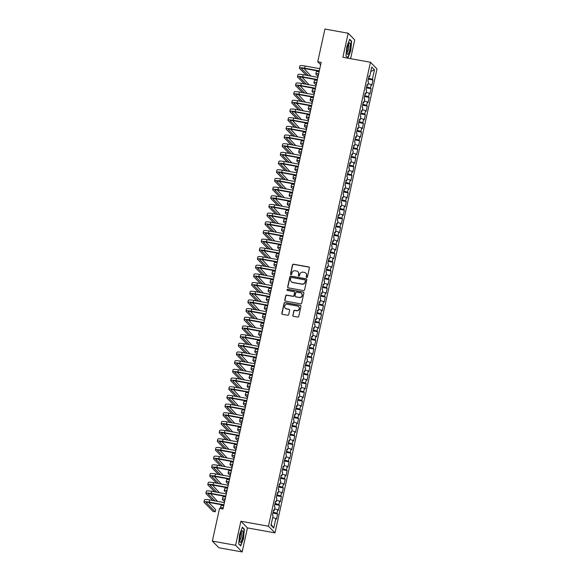 <?xml version="1.0" encoding="UTF-8"?>
<svg xmlns="http://www.w3.org/2000/svg" width="581" height="581" viewBox="0 0 581 581"><rect width="100%" height="100%" fill="white"/><g stroke="black" fill="none" stroke-linecap="round" stroke-linejoin="round"><path stroke-width="0.87" d="M306.688 277.493A0.617 0.596 -44.5 0 0 307.407 276.999L309.397 267.95A0.886 0.85 -44.5 0 0 308.743 266.948L293.521 264.202A0.886 0.85 -44.5 0 0 292.49 264.907L290.5 273.956A0.617 0.596 -44.5 0 0 290.958 274.66A0.617 0.596 -44.5 0 0 291.684 274.167L291.938 272.997A2.825 2.716 -44.5 0 1 295.242 270.761L296.513 270.986A2.825 2.716 -44.5 0 1 298.619 274.203L298.365 275.372A0.617 0.596 -44.5 0 0 298.823 276.077A0.617 0.596 -44.5 0 0 299.549 275.583L299.803 274.414A2.825 2.716 -44.5 0 1 303.108 272.177L304.379 272.402A2.825 2.716 -44.5 0 1 306.485 275.619L306.223 276.788A0.617 0.596 -44.5 0 0 306.688 277.493M292.788 315.309A0.886 0.85 -44.5 0 0 293.449 316.311L297.719 317.081A0.886 0.85 -44.5 0 0 298.75 316.384L300.958 306.325A0.886 0.85 -44.5 0 0 300.304 305.323L285.082 302.585A0.886 0.85 -44.5 0 0 284.051 303.282L281.843 313.333A0.886 0.85 -44.5 0 0 282.497 314.336L287.653 315.265A0.886 0.85 -44.5 0 0 288.692 314.568L289.636 310.269A0.886 0.85 -44.5 0 0 288.975 309.259L286.418 308.801A2.36 2.266 -44.5 0 1 284.908 305.461A2.36 2.266 -44.5 0 1 287.421 304.241L297.443 306.049A2.36 2.266 -44.5 0 1 298.954 309.39A2.36 2.266 -44.5 0 1 296.441 310.603L294.77 310.305A0.886 0.85 -44.5 0 0 293.739 311.002L292.969 315.483A0.886 0.85 -44.5 0 0 293.1 316.158M235.603 545.283L242.154 551.95L247.433 527.911L240.89 521.244L235.603 545.283L212.348 541.093L219.538 508.375L222.988 508.992L321.177 62.392L317.734 61.768L320.661 64.745M240.89 521.244L268.451 526.212L370.46 62.247L377.011 68.914L275.002 532.879L268.451 526.212M350.604 58.666L354.73 39.907L348.186 33.24L342.899 57.279L370.46 62.247M348.186 33.24L324.924 29.05L317.734 61.768M303.543 290.587A0.886 0.85 -44.5 0 0 304.575 289.89L306.79 279.831A0.886 0.85 -44.5 0 0 306.129 278.829L290.907 276.091A0.886 0.85 -44.5 0 0 289.875 276.788L287.668 286.84A0.886 0.85 -44.5 0 0 288.321 287.842L303.543 290.587M303.87 293.078L301.662 303.137A0.886 0.85 -44.5 0 1 300.631 303.834L285.409 301.089A0.886 0.85 -44.5 0 1 284.755 300.086L285.699 295.787A0.886 0.85 -44.5 0 1 286.731 295.083L292.904 296.194A0.886 0.85 -44.5 0 0 293.935 295.497L294.567 292.642A0.886 0.85 -44.5 0 0 293.906 291.64L287.479 290.478A0.617 0.596 -44.5 0 1 287.087 289.607A0.617 0.596 -44.5 0 1 287.74 289.287L303.217 292.076A0.886 0.85 -44.5 0 1 303.87 293.078M368.31 79.176L373.002 80.018L372.37 79.379L374.469 69.836L371.746 67.055L369.647 76.605L369.015 75.966L367.875 81.173L368.499 81.812L367.737 85.284L367.112 84.644L365.965 89.852L366.589 90.491L365.827 93.962L365.202 93.323L364.055 98.53L364.686 99.169L363.924 102.641L363.292 102.002L362.145 107.209L362.776 107.848L362.014 111.32L361.382 110.68L360.242 115.888L360.866 116.527L360.104 119.998L359.479 119.359L358.332 124.566L358.956 125.206L358.194 128.677L357.569 128.038L356.422 133.245L357.054 133.884L356.291 137.356L355.659 136.717L354.519 141.924L355.144 142.563L354.381 146.034L353.749 145.395L352.609 150.602L353.233 151.242L352.471 154.713L351.846 154.074L350.699 159.281L351.331 159.92L350.561 163.392L349.936 162.753L348.789 167.96L349.421 168.599L348.658 172.07L348.026 171.431L346.886 176.639L347.511 177.278L346.748 180.749L346.116 180.11L344.976 185.317L345.601 185.956L344.838 189.428L344.213 188.789L343.066 193.996L343.698 194.635L342.928 198.106L342.303 197.467L341.156 202.675L341.788 203.314L341.025 206.785L340.393 206.146L339.253 211.353L339.878 211.992L339.115 215.464L338.491 214.825L337.343 220.032L337.968 220.671L337.205 224.143L336.581 223.503L335.433 228.711L336.065 229.35L335.302 232.821L334.671 232.182L333.523 237.389L334.155 238.028L333.392 241.5L332.76 240.861L331.62 246.068L332.245 246.707L331.482 250.179L330.858 249.54L329.71 254.747L330.335 255.386L329.572 258.857L328.948 258.218L327.8 263.425L328.432 264.065L327.669 267.536L327.038 266.897L325.89 272.104L326.522 272.743L325.759 276.215L325.128 275.576L323.987 280.783L324.612 281.422L323.849 284.893L323.225 284.254L322.077 289.461L322.702 290.101L321.939 293.572L321.315 292.933L320.167 298.14L320.799 298.779L320.037 302.251L319.405 301.612L318.265 306.819L318.889 307.458L318.127 310.929L317.495 310.29L316.354 315.498L316.979 316.137L316.217 319.608L315.592 318.969L314.444 324.176L315.076 324.815L314.306 328.287L313.682 327.648L312.534 332.855L313.166 333.494L312.404 336.965L311.772 336.326L310.632 341.534L311.256 342.173L310.494 345.644L309.862 345.005L308.722 350.212L309.346 350.851L308.584 354.323L307.959 353.684L306.812 358.891L307.443 359.53L306.674 363.002L306.049 362.362L304.902 367.57L305.533 368.209L304.771 371.68L304.139 371.041L302.999 376.248L303.623 376.887L302.861 380.359L302.236 379.72L301.089 384.927L301.713 385.566L300.951 389.038L300.326 388.398L299.179 393.606L299.811 394.245L299.048 397.716L298.416 397.077L297.269 402.284L297.9 402.923L297.138 406.395L296.506 405.756L295.366 410.963L295.99 411.602L295.228 415.074L294.603 414.435L293.456 419.642L294.08 420.281L293.318 423.752L292.693 423.113L291.546 428.32L292.178 428.96L291.415 432.431L290.783 431.792L289.636 436.999L290.268 437.638L289.505 441.11L288.873 440.471L287.733 445.678L288.358 446.317L287.595 449.788L286.97 449.149L285.823 454.357L286.448 454.996L285.685 458.467L285.06 457.828L283.913 463.035L284.545 463.674L283.782 467.146L283.15 466.507L282.003 471.714L282.635 472.353L281.872 475.824L281.24 475.185L280.1 480.393L280.725 481.032L279.962 484.503L279.338 483.864L278.19 489.071L278.822 489.71L278.052 493.182L277.428 492.543L276.28 497.75L276.912 498.389L276.149 501.861L275.517 501.221L274.377 506.429L275.002 507.068L274.239 510.539L273.607 509.9L272.467 515.107L273.092 515.746L270.993 525.289L273.724 528.064L271.182 524.461M373.002 80.018L371.855 85.225L371.223 84.586L370.46 88.058L366.633 86.823M366.4 87.854L371.092 88.697L370.46 88.058M371.092 88.697L369.944 93.904L369.32 93.265L368.557 96.736L364.723 95.502M364.498 96.533L369.182 97.376L368.557 96.736M369.182 97.376L368.034 102.583L367.41 101.944L366.647 105.415L362.813 104.181M362.588 105.212L367.272 106.054L366.647 105.415M367.272 106.054L366.132 111.261L365.5 110.622L364.737 114.094L360.903 112.859M360.678 113.891L365.369 114.733L364.737 114.094M365.369 114.733L364.222 119.94L363.597 119.301L362.827 122.773L359 121.538M358.767 122.569L363.459 123.412L362.827 122.773M363.459 123.412L362.312 128.619L361.687 127.98L360.924 131.451L357.09 130.217M356.865 131.248L361.549 132.09L360.924 131.451M361.549 132.09L360.409 137.298L359.777 136.658L359.014 140.13L355.18 138.895M354.955 139.927L359.639 140.769L359.014 140.13M359.639 140.769L358.499 145.976L357.867 145.337L357.104 148.809L353.277 147.574M353.045 148.605L357.736 149.448L357.104 148.809M357.736 149.448L356.589 154.655L355.964 154.016L355.194 157.487L351.367 156.253M351.142 157.284L355.826 158.126L355.194 157.487M355.826 158.126L354.679 163.334L354.054 162.695L353.292 166.166L349.457 164.931M349.232 165.963L353.916 166.805L353.292 166.166M353.916 166.805L352.776 172.012L352.144 171.373L351.382 174.845L347.547 173.61M347.322 174.641L352.006 175.484L351.382 174.845M352.006 175.484L350.866 180.691L350.234 180.052L349.471 183.523L345.644 182.289M345.412 183.32L350.103 184.162L349.471 183.523M350.103 184.162L348.956 189.37L348.331 188.731L347.569 192.202L343.734 190.967M343.509 191.999L348.193 192.841L347.569 192.202M348.193 192.841L347.046 198.048L346.421 197.409L345.659 200.881L341.824 199.646M341.599 200.677L346.283 201.52L345.659 200.881M346.283 201.52L345.143 206.727L344.511 206.088L343.749 209.559L339.914 208.325M339.689 209.356L344.38 210.199L343.749 209.559M344.38 210.199L343.233 215.406L342.601 214.767L341.839 218.238L338.011 217.004M337.779 218.035L342.47 218.877L341.839 218.238M342.47 218.877L341.323 224.084L340.698 223.445L339.936 226.917L336.101 225.682M335.876 226.713L340.56 227.556L339.936 226.917M340.56 227.556L339.413 232.763L338.788 232.124L338.026 235.595L334.191 234.361M333.966 235.392L338.65 236.235L338.026 235.595M338.65 236.235L337.51 241.442L336.878 240.803L336.116 244.274L332.281 243.04M332.056 244.071L336.748 244.913L336.116 244.274M336.748 244.913L335.6 250.12L334.968 249.481L334.206 252.953L330.378 251.718M330.146 252.75L334.838 253.592L334.206 252.953M334.838 253.592L333.69 258.799L333.066 258.16L332.303 261.632L328.468 260.397M328.243 261.428L332.928 262.271L332.303 261.632M332.928 262.271L331.78 267.478L331.155 266.839L330.393 270.31L326.558 269.076M326.333 270.107L331.017 270.949L330.393 270.31M331.017 270.949L329.877 276.157L329.245 275.517L328.483 278.989L324.648 277.754M324.423 278.786L329.115 279.628L328.483 278.989M329.115 279.628L327.967 284.835L327.335 284.196L326.573 287.668L322.745 286.433M322.513 287.464L327.205 288.307L326.573 287.668M327.205 288.307L326.057 293.514L325.433 292.875L324.67 296.346L320.835 295.112M320.61 296.143L325.295 296.985L324.67 296.346M325.295 296.985L324.154 302.193L323.523 301.554L322.76 305.025L318.925 303.79M318.7 304.822L323.385 305.664L322.76 305.025M323.385 305.664L322.244 310.871L321.613 310.232L320.85 313.704L317.023 312.469M316.79 313.5L321.482 314.343L320.85 313.704M321.482 314.343L320.334 319.55L319.71 318.911L318.94 322.382L315.113 321.148M314.887 322.179L319.572 323.021L318.94 322.382M319.572 323.021L318.424 328.229L317.8 327.59L317.037 331.061L313.203 329.826M312.977 330.858L317.662 331.7L317.037 331.061M317.662 331.7L316.522 336.907L315.89 336.268L315.127 339.74L311.293 338.505M311.067 339.536L315.752 340.379L315.127 339.74M315.752 340.379L314.611 345.586L313.98 344.947L313.217 348.418L309.39 347.184M309.157 348.215L313.849 349.058L313.217 348.418M313.849 349.058L312.701 354.265L312.077 353.626L311.307 357.097L307.48 355.862M307.255 356.894L311.939 357.736L311.307 357.097M311.939 357.736L310.791 362.943L310.167 362.304L309.404 365.776L305.57 364.541M305.345 365.572L310.029 366.415L309.404 365.776M310.029 366.415L308.889 371.622L308.257 370.983L307.494 374.454L303.66 373.22M303.435 374.251L308.126 375.094L307.494 374.454M308.126 375.094L306.979 380.301L306.347 379.662L305.584 383.133L301.757 381.899M301.524 382.93L306.216 383.772L305.584 383.133M306.216 383.772L305.069 388.979L304.444 388.34L303.681 391.812L299.847 390.577M299.622 391.609L304.306 392.451L303.681 391.812M304.306 392.451L303.159 397.658L302.534 397.019L301.771 400.491L297.937 399.256M297.712 400.287L302.396 401.13L301.771 400.491M302.396 401.13L301.256 406.337L300.624 405.698L299.861 409.169L296.027 407.935M295.802 408.966L300.493 409.808L299.861 409.169M300.493 409.808L299.346 415.016L298.714 414.376L297.951 417.848L294.124 416.613M293.892 417.645L298.583 418.487L297.951 417.848M298.583 418.487L297.436 423.694L296.811 423.055L296.049 426.527L292.214 425.292M291.989 426.323L296.673 427.166L296.049 426.527M296.673 427.166L295.526 432.373L294.901 431.734L294.139 435.205L290.304 433.971M290.079 435.002L294.763 435.844L294.139 435.205M294.763 435.844L293.623 441.052L292.991 440.413L292.228 443.884L288.394 442.649M288.169 443.681L292.86 444.523L292.228 443.884M292.86 444.523L291.713 449.73L291.081 449.091L290.318 452.563L286.491 451.328M286.259 452.359L290.95 453.202L290.318 452.563M290.95 453.202L289.803 458.409L289.178 457.77L288.416 461.241L284.581 460.007M284.356 461.038L289.04 461.88L288.416 461.241M289.04 461.88L287.9 467.088L287.268 466.449L286.506 469.92L282.671 468.685M282.446 469.717L287.13 470.559L286.506 469.92M287.13 470.559L285.99 475.766L285.358 475.127L284.596 478.599L280.761 477.364M280.536 478.395L285.227 479.238L284.596 478.599M285.227 479.238L284.08 484.445L283.455 483.806L282.686 487.277L278.858 486.043M278.626 487.074L283.317 487.917L282.686 487.277M283.317 487.917L282.17 493.124L281.545 492.485L280.783 495.956L276.948 494.721M276.723 495.753L281.407 496.595L280.783 495.956M281.407 496.595L280.267 501.802L279.635 501.163L278.873 504.635L275.038 503.4M274.813 504.431L279.497 505.274L278.873 504.635M279.497 505.274L278.357 510.481L277.725 509.842L276.963 513.313L273.135 512.079M272.903 513.11L277.595 513.953L276.963 513.313M277.595 513.953L276.447 519.16L275.822 518.521L273.724 528.064M274.239 510.539L273.462 510.568M275.822 518.521L272.707 517.511M276.149 501.861L275.372 501.89M277.725 509.842L274.61 508.833M278.052 493.182L277.282 493.211M279.635 501.163L276.52 500.154M279.962 484.503L279.185 484.532M281.545 492.485L278.43 491.475M281.872 475.824L281.095 475.854M283.455 483.806L280.34 482.796M283.782 467.146L283.005 467.175M285.358 475.127L282.243 474.118M285.685 458.467L284.915 458.496M287.268 466.449L284.153 465.439M287.595 449.788L286.818 449.817M289.178 457.77L286.063 456.76M289.505 441.11L288.728 441.139M291.081 449.091L287.973 448.082M291.415 432.431L290.638 432.46M292.991 440.413L289.875 439.403M293.318 423.752L292.548 423.781M294.901 431.734L291.785 430.724M295.228 415.074L294.451 415.103M296.811 423.055L293.695 422.046M297.138 406.395L296.361 406.424M298.714 414.376L295.606 413.367M299.048 397.716L298.271 397.745M300.624 405.698L297.508 404.696M300.951 389.038L300.181 389.067M302.534 397.019L299.418 396.017M302.861 380.359L302.084 380.388M304.444 388.34L301.328 387.338M304.771 371.68L303.994 371.709M306.347 379.662L303.238 378.659M306.674 363.002L305.904 363.031M308.257 370.983L305.141 369.981M308.584 354.323L307.807 354.352M310.167 362.304L307.051 361.302M310.494 345.644L309.717 345.673M312.077 353.626L308.961 352.623M312.404 336.965L311.627 336.995M313.98 344.947L310.871 343.945M314.306 328.287L313.537 328.316M315.89 336.268L312.774 335.266M316.217 319.608L315.439 319.637M317.8 327.59L314.684 326.587M318.127 310.929L317.349 310.958M319.71 318.911L316.594 317.909M320.037 302.251L319.26 302.28M321.613 310.232L318.497 309.23M321.939 293.572L321.17 293.601M323.523 301.554L320.407 300.551M323.849 284.893L323.072 284.922M325.433 292.875L322.317 291.873M325.759 276.215L324.982 276.244M327.335 284.196L324.227 283.194M327.669 267.536L326.892 267.565M329.245 275.517L326.13 274.515M329.572 258.857L328.802 258.886M331.155 266.839L328.04 265.837M331.482 250.179L330.705 250.208M333.066 258.16L329.95 257.158M333.392 241.5L332.615 241.529M334.968 249.481L331.86 248.479M335.302 232.821L334.525 232.85M336.878 240.803L333.763 239.8M337.205 224.143L336.435 224.172M338.788 232.124L335.673 231.122M339.115 215.464L338.338 215.493M340.698 223.445L337.583 222.443M341.025 206.785L340.248 206.814M342.601 214.767L339.493 213.764M342.928 198.106L342.158 198.136M344.511 206.088L341.396 205.086M344.838 189.428L344.068 189.457M346.421 197.409L343.306 196.407M346.748 180.749L345.971 180.778M348.331 188.731L345.216 187.728M348.658 172.07L347.881 172.099M350.234 180.052L347.126 179.05M350.561 163.392L349.791 163.421M352.144 171.373L349.028 170.371M352.471 154.713L351.694 154.742M354.054 162.695L350.939 161.692M354.381 146.034L353.604 146.063M355.964 154.016L352.849 153.014M356.291 137.356L355.514 137.385M357.867 145.337L354.751 144.335M358.194 128.677L357.424 128.706M359.777 136.658L356.661 135.656M360.104 119.998L359.327 120.027M361.687 127.98L358.571 126.978M362.014 111.32L361.237 111.349M363.597 119.301L360.481 118.299M363.924 102.641L363.147 102.67M365.5 110.622L362.384 109.62M365.827 93.962L365.057 93.991M367.41 101.944L364.294 100.941M367.737 85.284L366.96 85.313M369.32 93.265L366.204 92.263M369.647 76.605L368.87 76.634M371.223 84.586L368.114 83.584M212.348 541.093L218.892 547.76L242.154 551.95M247.433 527.911L275.002 532.879M374.469 69.836L370.78 71.427M372.37 79.379L368.536 78.144M347.946 58.02L350.779 50.649L351.636 41.266L349.66 39.261L346.835 46.633L345.978 56.008L347.946 58.02M244.354 529.182L242.386 527.178L239.561 534.542L238.704 543.925L240.672 545.929L243.504 538.558L244.354 529.182L243.802 529.08M306.477 277.406A0.617 0.596 -44.5 0 1 306.405 276.97L306.659 275.801A2.825 2.716 -44.5 0 0 305.882 273.244M298.017 271.828A2.825 2.716 -44.5 0 1 298.794 274.385L298.54 275.554A0.617 0.596 -44.5 0 0 298.612 275.99M309.266 267.275A0.886 0.85 -44.5 0 0 308.918 267.129L293.695 264.384A0.886 0.85 -44.5 0 0 292.664 265.081L290.674 274.138A0.617 0.596 -44.5 0 0 290.747 274.573M306.652 279.163A0.886 0.85 -44.5 0 0 306.303 279.011L291.088 276.265A0.886 0.85 -44.5 0 0 290.05 276.97L287.842 287.021A0.886 0.85 -44.5 0 0 287.98 287.697M305.395 280.558A0.617 0.596 -44.5 0 0 304.938 279.853L291.575 277.449A0.617 0.596 -44.5 0 0 290.856 277.936L290.58 279.17A2.825 2.716 -44.5 0 0 292.686 282.388L301.822 284.029A2.825 2.716 -44.5 0 0 305.127 281.792L305.577 280.739A0.617 0.596 -44.5 0 0 305.323 280.122M291.364 281.727A2.825 2.716 -44.5 0 0 292.868 282.569L292.686 282.388M305.577 280.739L305.301 281.974A2.825 2.716 -44.5 0 1 301.997 284.211L292.868 282.569M294.429 291.967A0.886 0.85 -44.5 0 1 294.741 292.824L294.117 295.678A0.886 0.85 -44.5 0 1 293.078 296.375L286.912 295.264A0.886 0.85 -44.5 0 0 285.874 295.961L284.93 300.268A0.886 0.85 -44.5 0 0 285.06 300.943M303.74 292.41A0.886 0.85 -44.5 0 0 303.391 292.258L287.922 289.469A0.617 0.596 -44.5 0 0 287.268 290.398M299.309 297.349A2.36 2.266 -44.5 0 0 301.495 293.42A2.36 2.266 -44.5 0 0 300.312 292.795L296.782 292.156A0.886 0.85 -44.5 0 0 295.751 292.86L295.119 295.714A0.886 0.85 -44.5 0 0 295.78 296.717L299.484 297.53A2.36 2.266 -44.5 0 0 301.583 293.507M295.431 296.564A0.886 0.85 -44.5 0 0 295.954 296.898L295.78 296.717M299.484 297.53L295.954 296.898M298.714 306.761A2.36 2.266 -44.5 0 1 296.615 310.784L294.945 310.486A0.886 0.85 -44.5 0 0 293.913 311.184L292.969 315.483M285.329 308.264A2.36 2.266 -44.5 0 0 286.593 308.983L286.418 308.801M289.498 309.593A0.886 0.85 -44.5 0 0 289.156 309.441L286.593 308.983M300.827 305.657A0.886 0.85 -44.5 0 0 300.479 305.504L285.264 302.759A0.886 0.85 -44.5 0 0 284.225 303.464L282.017 313.515A0.886 0.85 -44.5 0 0 282.148 314.19M351.077 41.164L351.636 41.266M318.555 74.317A4.503 0.712 -167.6 0 0 318.054 74.521A4.503 0.712 -167.6 0 0 318.141 74.709L318.41 74.985M318.083 76.46L315.984 74.324A6.747 1.068 12.4 0 1 315.853 74.034A6.747 1.068 12.4 0 1 318.671 73.787M315.853 74.034L316.333 71.87A6.747 1.068 12.4 0 1 319.151 71.616M306.274 75.261L299.527 68.391A6.747 1.068 12.4 0 1 299.397 68.108L299.876 65.936A6.747 1.068 12.4 0 1 305.134 66.031L319.797 68.674M299.397 68.108A6.747 1.068 12.4 0 1 304.662 68.202L319.318 70.846M319.238 71.202L305.105 68.652A4.503 0.712 -167.6 0 0 301.59 68.587A4.503 0.712 -167.6 0 0 301.677 68.776L308.431 75.646M310.995 76.111L303.994 68.478M316.645 82.996A4.503 0.712 -167.6 0 0 316.144 83.199A4.503 0.712 -167.6 0 0 316.231 83.388L316.5 83.664M316.173 85.138L314.081 83.003A6.747 1.068 12.4 0 1 313.951 82.713A6.747 1.068 12.4 0 1 316.761 82.466M313.951 82.713L314.423 80.548A6.747 1.068 12.4 0 1 317.241 80.294M314.742 91.675A4.503 0.712 -167.6 0 0 314.234 91.878A4.503 0.712 -167.6 0 0 314.321 92.067L314.59 92.343M314.27 93.817L312.171 91.682A6.747 1.068 12.4 0 1 312.041 91.391A6.747 1.068 12.4 0 1 314.858 91.144M312.041 91.391L312.52 89.227A6.747 1.068 12.4 0 1 315.33 88.973M304.364 83.94L297.617 77.07A6.747 1.068 12.4 0 1 297.487 76.786L297.966 74.615A6.747 1.068 12.4 0 1 303.231 74.709L317.887 77.353M297.487 76.786A6.747 1.068 12.4 0 1 302.752 76.881L317.408 79.524M317.335 79.88L303.195 77.331A4.503 0.712 -167.6 0 0 299.687 77.266A4.503 0.712 -167.6 0 0 299.774 77.455L306.521 84.325M309.085 84.79L302.091 77.157M302.461 92.619L295.707 85.748A6.747 1.068 12.4 0 1 295.576 85.465L296.056 83.294A6.747 1.068 12.4 0 1 301.321 83.388L315.977 86.032M295.576 85.465A6.747 1.068 12.4 0 1 300.842 85.56L315.505 88.203M315.425 88.559L301.285 86.01A4.503 0.712 -167.6 0 0 297.777 85.944A4.503 0.712 -167.6 0 0 297.864 86.133L304.611 93.004M307.182 93.468L300.181 85.835M348.135 54.077A5.846 1.358 100.2 0 0 350.249 46.8A5.846 1.358 100.2 0 0 349.13 43.139A5.846 1.358 100.2 0 0 349.021 43.263A5.846 1.358 100.2 0 0 347.293 48.368A5.846 1.358 100.2 0 0 347.133 53.75A5.846 1.358 100.2 0 0 348.135 54.077M346.951 52.37A4.002 0.93 100.2 0 0 347.271 52.167A4.002 0.93 100.2 0 0 348.629 47.976A4.002 0.93 100.2 0 0 348.368 44.497M349.53 39.595L351.374 41.462L350.546 50.554L347.801 57.693L345.993 55.849M240.861 541.993A5.846 1.358 100.2 0 0 242.974 534.716A5.846 1.358 100.2 0 0 241.856 531.049A5.846 1.358 100.2 0 0 241.747 531.179A5.846 1.358 100.2 0 0 240.018 536.285A5.846 1.358 100.2 0 0 239.859 541.666A5.846 1.358 100.2 0 0 240.861 541.993M239.67 540.279A4.002 0.93 100.2 0 0 239.997 540.083A4.002 0.93 100.2 0 0 241.355 535.885A4.002 0.93 100.2 0 0 241.093 532.407M242.255 527.504L244.1 529.378L243.265 538.471L240.527 545.61L238.718 543.765M312.832 100.353A4.503 0.712 -167.6 0 0 312.331 100.557A4.503 0.712 -167.6 0 0 312.418 100.745L312.687 101.021M312.36 102.496L310.261 100.36A6.747 1.068 12.4 0 1 310.131 100.07A6.747 1.068 12.4 0 1 312.948 99.823M310.131 100.07L310.61 97.906A6.747 1.068 12.4 0 1 313.428 97.652M310.922 109.032A4.503 0.712 -167.6 0 0 310.421 109.235A4.503 0.712 -167.6 0 0 310.508 109.424L310.777 109.7M310.45 111.174L308.351 109.039A6.747 1.068 12.4 0 1 308.22 108.749A6.747 1.068 12.4 0 1 311.038 108.502M308.22 108.749L308.7 106.584A6.747 1.068 12.4 0 1 311.518 106.33M300.551 101.297L293.804 94.427A6.747 1.068 12.4 0 1 293.674 94.144L294.146 91.972A6.747 1.068 12.4 0 1 299.411 92.067L314.074 94.71M293.674 94.144A6.747 1.068 12.4 0 1 298.939 94.238L313.595 96.882M313.515 97.238L299.375 94.688A4.503 0.712 -167.6 0 0 295.867 94.623A4.503 0.712 -167.6 0 0 295.954 94.812L302.701 101.682M305.272 102.147L298.271 94.514M298.641 109.976L291.894 103.106A6.747 1.068 12.4 0 1 291.764 102.822L292.243 100.651A6.747 1.068 12.4 0 1 297.501 100.745L312.164 103.389M291.764 102.822A6.747 1.068 12.4 0 1 297.029 102.917L311.685 105.56M311.605 105.916L297.472 103.367A4.503 0.712 -167.6 0 0 293.957 103.302A4.503 0.712 -167.6 0 0 294.051 103.491L300.798 110.361M303.362 110.826L296.361 103.193M309.012 117.711A4.503 0.712 -167.6 0 0 308.511 117.914A4.503 0.712 -167.6 0 0 308.598 118.103L308.867 118.379M308.54 119.853L306.448 117.718A6.747 1.068 12.4 0 1 306.318 117.427A6.747 1.068 12.4 0 1 309.128 117.18M306.318 117.427L306.79 115.263A6.747 1.068 12.4 0 1 309.608 115.009M296.731 118.655L289.984 111.784A6.747 1.068 12.4 0 1 289.854 111.501L290.333 109.33A6.747 1.068 12.4 0 1 295.598 109.424L310.254 112.068M289.854 111.501A6.747 1.068 12.4 0 1 295.119 111.596L309.775 114.239M309.702 114.595L295.562 112.046A4.503 0.712 -167.6 0 0 292.054 111.98A4.503 0.712 -167.6 0 0 292.141 112.169L298.888 119.04M301.452 119.504L294.458 111.872M307.109 126.389A4.503 0.712 -167.6 0 0 306.608 126.593A4.503 0.712 -167.6 0 0 306.695 126.781L306.957 127.057M306.637 128.532L304.538 126.397A6.747 1.068 12.4 0 1 304.408 126.106A6.747 1.068 12.4 0 1 307.226 125.859M304.408 126.106L304.887 123.942A6.747 1.068 12.4 0 1 307.698 123.688M294.828 127.333L288.074 120.463A6.747 1.068 12.4 0 1 287.944 120.18L288.423 118.008A6.747 1.068 12.4 0 1 293.688 118.103L308.344 120.746M287.944 120.18A6.747 1.068 12.4 0 1 293.209 120.274L307.872 122.918M307.792 123.274L293.652 120.725A4.503 0.712 -167.6 0 0 290.144 120.659A4.503 0.712 -167.6 0 0 290.231 120.848L296.978 127.718M299.549 128.183L292.548 120.55M305.199 135.068A4.503 0.712 -167.6 0 0 304.698 135.271A4.503 0.712 -167.6 0 0 304.785 135.46L305.054 135.736M304.727 137.21L302.628 135.075A6.747 1.068 12.4 0 1 302.498 134.785A6.747 1.068 12.4 0 1 305.315 134.538M302.498 134.785L302.977 132.621A6.747 1.068 12.4 0 1 305.795 132.366M292.918 136.012L286.172 129.142A6.747 1.068 12.4 0 1 286.041 128.859L286.513 126.687A6.747 1.068 12.4 0 1 291.778 126.781L306.441 129.425M286.041 128.859A6.747 1.068 12.4 0 1 291.306 128.953L305.962 131.596M305.882 131.952L291.749 129.403A4.503 0.712 -167.6 0 0 288.234 129.338A4.503 0.712 -167.6 0 0 288.321 129.527L295.068 136.397M297.639 136.862L290.638 129.229M303.289 143.747A4.503 0.712 -167.6 0 0 302.788 143.95A4.503 0.712 -167.6 0 0 302.875 144.139L303.144 144.415M302.817 145.889L300.726 143.754A6.747 1.068 12.4 0 1 300.595 143.463A6.747 1.068 12.4 0 1 303.405 143.216M300.595 143.463L301.067 141.299A6.747 1.068 12.4 0 1 303.885 141.045M291.008 144.691L284.262 137.82A6.747 1.068 12.4 0 1 284.131 137.537L284.61 135.366A6.747 1.068 12.4 0 1 289.875 135.46L304.531 138.104M284.131 137.537A6.747 1.068 12.4 0 1 289.396 137.632L304.052 140.275M303.972 140.631L289.839 138.082A4.503 0.712 -167.6 0 0 286.331 138.017A4.503 0.712 -167.6 0 0 286.418 138.205L293.165 145.076M295.729 145.54L288.728 137.908M301.379 152.425A4.503 0.712 -167.6 0 0 300.878 152.629A4.503 0.712 -167.6 0 0 300.965 152.818L301.234 153.094M300.914 154.568L298.816 152.433A6.747 1.068 12.4 0 1 298.685 152.142A6.747 1.068 12.4 0 1 301.495 151.895M298.685 152.142L299.157 149.978A6.747 1.068 12.4 0 1 301.975 149.724M289.098 153.369L282.351 146.499A6.747 1.068 12.4 0 1 282.221 146.216L282.7 144.044A6.747 1.068 12.4 0 1 287.965 144.139L302.621 146.782M282.221 146.216A6.747 1.068 12.4 0 1 287.486 146.31L302.142 148.954M302.069 149.31L287.929 146.761A4.503 0.712 -167.6 0 0 284.421 146.695A4.503 0.712 -167.6 0 0 284.508 146.884L291.255 153.754M293.819 154.219L286.825 146.586M299.476 161.104A4.503 0.712 -167.6 0 0 298.975 161.307A4.503 0.712 -167.6 0 0 299.062 161.496L299.324 161.772M299.004 163.246L296.906 161.111A6.747 1.068 12.4 0 1 296.775 160.821A6.747 1.068 12.4 0 1 299.593 160.574M296.775 160.821L297.254 158.657A6.747 1.068 12.4 0 1 300.065 158.402M287.196 162.048L280.449 155.178A6.747 1.068 12.4 0 1 280.318 154.895L280.79 152.723A6.747 1.068 12.4 0 1 286.055 152.818L300.711 155.461M280.318 154.895A6.747 1.068 12.4 0 1 285.576 154.989L300.239 157.633M300.159 157.988L286.019 155.439A4.503 0.712 -167.6 0 0 282.511 155.374A4.503 0.712 -167.6 0 0 282.598 155.563L289.345 162.433M291.916 162.898L284.915 155.265M297.566 169.783A4.503 0.712 -167.6 0 0 297.065 169.986A4.503 0.712 -167.6 0 0 297.152 170.175L297.421 170.451M297.094 171.925L294.995 169.79A6.747 1.068 12.4 0 1 294.865 169.499A6.747 1.068 12.4 0 1 297.683 169.253M294.865 169.499L295.344 167.335A6.747 1.068 12.4 0 1 298.162 167.081M285.286 170.727L278.539 163.857A6.747 1.068 12.4 0 1 278.408 163.573L278.88 161.402A6.747 1.068 12.4 0 1 284.145 161.496L298.808 164.14M278.408 163.573A6.747 1.068 12.4 0 1 283.673 163.668L298.329 166.311M298.249 166.667L284.116 164.118A4.503 0.712 -167.6 0 0 280.601 164.053A4.503 0.712 -167.6 0 0 280.688 164.241L287.442 171.112M290.006 171.577L283.005 163.944M295.656 178.461A4.503 0.712 -167.6 0 0 295.155 178.665A4.503 0.712 -167.6 0 0 295.242 178.854L295.511 179.13M295.184 180.604L293.093 178.469A6.747 1.068 12.4 0 1 292.962 178.178A6.747 1.068 12.4 0 1 295.773 177.931M292.962 178.178L293.434 176.014A6.747 1.068 12.4 0 1 296.252 175.76M283.375 179.406L276.629 172.535A6.747 1.068 12.4 0 1 276.498 172.252L276.977 170.08A6.747 1.068 12.4 0 1 282.243 170.175L296.898 172.818M276.498 172.252A6.747 1.068 12.4 0 1 281.763 172.346L296.419 174.99M296.339 175.346L282.206 172.797A4.503 0.712 -167.6 0 0 278.698 172.731A4.503 0.712 -167.6 0 0 278.786 172.92L285.532 179.79M288.096 180.255L281.095 172.622M293.746 187.14A4.503 0.712 -167.6 0 0 293.245 187.343A4.503 0.712 -167.6 0 0 293.332 187.532L293.601 187.808M293.282 189.283L291.183 187.147A6.747 1.068 12.4 0 1 291.052 186.857A6.747 1.068 12.4 0 1 293.863 186.61M291.052 186.857L291.531 184.693A6.747 1.068 12.4 0 1 294.342 184.438M281.465 188.084L274.719 181.214A6.747 1.068 12.4 0 1 274.588 180.931L275.067 178.759A6.747 1.068 12.4 0 1 280.332 178.854L294.988 181.497M274.588 180.931A6.747 1.068 12.4 0 1 279.853 181.025L294.516 183.669M294.436 184.024L280.296 181.475A4.503 0.712 -167.6 0 0 276.788 181.41A4.503 0.712 -167.6 0 0 276.876 181.599L283.622 188.469M286.186 188.934L279.192 181.301M291.844 195.819A4.503 0.712 -167.6 0 0 291.342 196.022A4.503 0.712 -167.6 0 0 291.43 196.211L291.691 196.487M291.371 197.961L289.273 195.826A6.747 1.068 12.4 0 1 289.142 195.536A6.747 1.068 12.4 0 1 291.96 195.289M289.142 195.536L289.621 193.371A6.747 1.068 12.4 0 1 292.432 193.117M279.563 196.763L272.816 189.893A6.747 1.068 12.4 0 1 272.685 189.609L273.157 187.438A6.747 1.068 12.4 0 1 278.422 187.532L293.078 190.176M272.685 189.609A6.747 1.068 12.4 0 1 277.943 189.704L292.606 192.347M292.526 192.703L278.386 190.154A4.503 0.712 -167.6 0 0 274.878 190.089A4.503 0.712 -167.6 0 0 274.966 190.277L281.712 197.148M284.283 197.613L277.282 189.98M289.934 204.497A4.503 0.712 -167.6 0 0 289.432 204.701A4.503 0.712 -167.6 0 0 289.52 204.89L289.788 205.166M289.461 206.64L287.363 204.505A6.747 1.068 12.4 0 1 287.232 204.214A6.747 1.068 12.4 0 1 290.05 203.967M287.232 204.214L287.711 202.05A6.747 1.068 12.4 0 1 290.529 201.796M277.653 205.442L270.906 198.571A6.747 1.068 12.4 0 1 270.775 198.288L271.254 196.117A6.747 1.068 12.4 0 1 276.512 196.211L291.175 198.855M270.775 198.288A6.747 1.068 12.4 0 1 276.04 198.382L290.696 201.026M290.616 201.382L276.483 198.833A4.503 0.712 -167.6 0 0 272.968 198.767A4.503 0.712 -167.6 0 0 273.055 198.956L279.81 205.827M282.373 206.291L275.372 198.658M288.023 213.176A4.503 0.712 -167.6 0 0 287.522 213.38A4.503 0.712 -167.6 0 0 287.61 213.568L287.878 213.844M287.551 215.319L285.46 213.183A6.747 1.068 12.4 0 1 285.329 212.893A6.747 1.068 12.4 0 1 288.14 212.646M285.329 212.893L285.801 210.729A6.747 1.068 12.4 0 1 288.619 210.475M275.743 214.12L268.996 207.25A6.747 1.068 12.4 0 1 268.865 206.967L269.344 204.795A6.747 1.068 12.4 0 1 274.61 204.89L289.265 207.533M268.865 206.967A6.747 1.068 12.4 0 1 274.13 207.061L288.786 209.705M288.706 210.061L274.573 207.511A4.503 0.712 -167.6 0 0 271.066 207.446A4.503 0.712 -167.6 0 0 271.153 207.635L277.9 214.505M280.463 214.97L273.462 207.337M286.113 221.855A4.503 0.712 -167.6 0 0 285.612 222.058A4.503 0.712 -167.6 0 0 285.699 222.247L285.968 222.523M285.649 223.997L283.55 221.862A6.747 1.068 12.4 0 1 283.419 221.572A6.747 1.068 12.4 0 1 286.237 221.325M283.419 221.572L283.898 219.407A6.747 1.068 12.4 0 1 286.709 219.153M273.84 222.799L267.086 215.929A6.747 1.068 12.4 0 1 266.955 215.645L267.434 213.474A6.747 1.068 12.4 0 1 272.7 213.568L287.355 216.212M266.955 215.645A6.747 1.068 12.4 0 1 272.22 215.74L286.883 218.383M286.803 218.739L272.663 216.19A4.503 0.712 -167.6 0 0 269.156 216.125A4.503 0.712 -167.6 0 0 269.243 216.314L275.99 223.184M278.553 223.649L271.559 216.016M284.211 230.534A4.503 0.712 -167.6 0 0 283.71 230.737A4.503 0.712 -167.6 0 0 283.797 230.926L284.065 231.202M283.739 232.676L281.64 230.541A6.747 1.068 12.4 0 1 281.509 230.25A6.747 1.068 12.4 0 1 284.327 230.003M281.509 230.25L281.988 228.086A6.747 1.068 12.4 0 1 284.799 227.832M271.93 231.478L265.183 224.607A6.747 1.068 12.4 0 1 265.052 224.324L265.524 222.153A6.747 1.068 12.4 0 1 270.79 222.247L285.445 224.891M265.052 224.324A6.747 1.068 12.4 0 1 270.31 224.419L284.973 227.062M284.893 227.418L270.753 224.869A4.503 0.712 -167.6 0 0 267.245 224.803A4.503 0.712 -167.6 0 0 267.333 224.992L274.079 231.863M276.65 232.327L269.649 224.694M282.301 239.212A4.503 0.712 -167.6 0 0 281.8 239.416A4.503 0.712 -167.6 0 0 281.887 239.604L282.155 239.88M281.829 241.355L279.73 239.219A6.747 1.068 12.4 0 1 279.599 238.929A6.747 1.068 12.4 0 1 282.417 238.682M279.599 238.929L280.078 236.765A6.747 1.068 12.4 0 1 282.896 236.511M270.02 240.156L263.273 233.286A6.747 1.068 12.4 0 1 263.142 233.003L263.621 230.831A6.747 1.068 12.4 0 1 268.88 230.926L283.543 233.569M263.142 233.003A6.747 1.068 12.4 0 1 268.407 233.097L283.063 235.741M282.983 236.097L268.85 233.547A4.503 0.712 -167.6 0 0 265.335 233.482A4.503 0.712 -167.6 0 0 265.423 233.671L272.177 240.541M274.74 241.006L267.739 233.373M280.391 247.891A4.503 0.712 -167.6 0 0 279.889 248.094A4.503 0.712 -167.6 0 0 279.977 248.283L280.245 248.559M279.919 250.033L277.827 247.898A6.747 1.068 12.4 0 1 277.696 247.608A6.747 1.068 12.4 0 1 280.507 247.361M277.696 247.608L278.168 245.443A6.747 1.068 12.4 0 1 280.986 245.189M268.11 248.835L261.363 241.965A6.747 1.068 12.4 0 1 261.232 241.681L261.711 239.51A6.747 1.068 12.4 0 1 266.977 239.604L281.632 242.248M261.232 241.681A6.747 1.068 12.4 0 1 266.497 241.776L281.153 244.419M281.081 244.775L266.94 242.226A4.503 0.712 -167.6 0 0 263.433 242.161A4.503 0.712 -167.6 0 0 263.52 242.35L270.267 249.22M272.83 249.685L265.837 242.052M278.488 256.57A4.503 0.712 -167.6 0 0 277.979 256.773A4.503 0.712 -167.6 0 0 278.067 256.962L278.335 257.238M278.016 258.712L275.917 256.577A6.747 1.068 12.4 0 1 275.786 256.286A6.747 1.068 12.4 0 1 278.604 256.039M275.786 256.286L276.265 254.122A6.747 1.068 12.4 0 1 279.076 253.868M266.207 257.514L259.453 250.643A6.747 1.068 12.4 0 1 259.322 250.36L259.801 248.189A6.747 1.068 12.4 0 1 265.067 248.283L279.722 250.927M259.322 250.36A6.747 1.068 12.4 0 1 264.587 250.455L279.25 253.098M279.17 253.454L265.03 250.905A4.503 0.712 -167.6 0 0 261.523 250.839A4.503 0.712 -167.6 0 0 261.61 251.028L268.357 257.899M270.928 258.363L263.927 250.731M276.578 265.248A4.503 0.712 -167.6 0 0 276.077 265.452A4.503 0.712 -167.6 0 0 276.164 265.64L276.433 265.916M276.106 267.391L274.007 265.256A6.747 1.068 12.4 0 1 273.876 264.965A6.747 1.068 12.4 0 1 276.694 264.718M273.876 264.965L274.355 262.801A6.747 1.068 12.4 0 1 277.173 262.547M264.297 266.192L257.55 259.322A6.747 1.068 12.4 0 1 257.419 259.039L257.891 256.867A6.747 1.068 12.4 0 1 263.157 256.962L277.82 259.605M257.419 259.039A6.747 1.068 12.4 0 1 262.685 259.133L277.34 261.777M277.26 262.133L263.12 259.584A4.503 0.712 -167.6 0 0 259.613 259.518A4.503 0.712 -167.6 0 0 259.7 259.707L266.447 266.577M269.018 267.042L262.016 259.409M274.668 273.927A4.503 0.712 -167.6 0 0 274.167 274.13A4.503 0.712 -167.6 0 0 274.254 274.319L274.522 274.595M274.196 276.069L272.097 273.934A6.747 1.068 12.4 0 1 271.966 273.644A6.747 1.068 12.4 0 1 274.784 273.397M271.966 273.644L272.445 271.48A6.747 1.068 12.4 0 1 275.263 271.225M262.387 274.871L255.64 268.001A6.747 1.068 12.4 0 1 255.509 267.718L255.989 265.546A6.747 1.068 12.4 0 1 261.247 265.64L275.91 268.284M255.509 267.718A6.747 1.068 12.4 0 1 260.775 267.812L275.43 270.455M275.35 270.811L261.218 268.262A4.503 0.712 -167.6 0 0 257.703 268.197A4.503 0.712 -167.6 0 0 257.79 268.386L264.544 275.256M267.107 275.721L260.106 268.088M272.758 282.606A4.503 0.712 -167.6 0 0 272.257 282.809A4.503 0.712 -167.6 0 0 272.344 282.998L272.612 283.274M272.286 284.748L270.194 282.613A6.747 1.068 12.4 0 1 270.063 282.322A6.747 1.068 12.4 0 1 272.874 282.075M270.063 282.322L270.535 280.158A6.747 1.068 12.4 0 1 273.353 279.904M260.477 283.55L253.73 276.679A6.747 1.068 12.4 0 1 253.599 276.396L254.079 274.225A6.747 1.068 12.4 0 1 259.344 274.319L274 276.963M253.599 276.396A6.747 1.068 12.4 0 1 258.865 276.491L273.52 279.134M273.448 279.49L259.308 276.941A4.503 0.712 -167.6 0 0 255.8 276.876A4.503 0.712 -167.6 0 0 255.887 277.064L262.634 283.935M265.197 284.399L258.204 276.767M270.855 291.284A4.503 0.712 -167.6 0 0 270.354 291.488A4.503 0.712 -167.6 0 0 270.441 291.677L270.702 291.952M270.383 293.427L268.284 291.292A6.747 1.068 12.4 0 1 268.153 291.001A6.747 1.068 12.4 0 1 270.971 290.754M268.153 291.001L268.633 288.837A6.747 1.068 12.4 0 1 271.443 288.583M258.574 292.228L251.82 285.358A6.747 1.068 12.4 0 1 251.689 285.075L252.169 282.903A6.747 1.068 12.4 0 1 257.434 282.998L272.09 285.641M251.689 285.075A6.747 1.068 12.4 0 1 256.955 285.169L271.618 287.813M271.538 288.169L257.398 285.62A4.503 0.712 -167.6 0 0 253.89 285.554A4.503 0.712 -167.6 0 0 253.977 285.743L260.724 292.613M263.295 293.078L256.294 285.445M268.945 299.963A4.503 0.712 -167.6 0 0 268.444 300.166A4.503 0.712 -167.6 0 0 268.531 300.355L268.8 300.631M268.473 302.105L266.374 299.97A6.747 1.068 12.4 0 1 266.243 299.68A6.747 1.068 12.4 0 1 269.061 299.433M266.243 299.68L266.723 297.516A6.747 1.068 12.4 0 1 269.54 297.261M256.664 300.907L249.917 294.037A6.747 1.068 12.4 0 1 249.786 293.754L250.258 291.582A6.747 1.068 12.4 0 1 255.524 291.677L270.187 294.32M249.786 293.754A6.747 1.068 12.4 0 1 255.052 293.848L269.707 296.492M269.628 296.847L255.487 294.298A4.503 0.712 -167.6 0 0 251.98 294.233A4.503 0.712 -167.6 0 0 252.067 294.422L258.814 301.292M261.385 301.757L254.384 294.124M267.035 308.642A4.503 0.712 -167.6 0 0 266.534 308.845A4.503 0.712 -167.6 0 0 266.621 309.034L266.89 309.31M266.563 310.784L264.471 308.649A6.747 1.068 12.4 0 1 264.34 308.358A6.747 1.068 12.4 0 1 267.151 308.112M264.34 308.358L264.813 306.194A6.747 1.068 12.4 0 1 267.63 305.94M254.754 309.586L248.007 302.716A6.747 1.068 12.4 0 1 247.876 302.432L248.356 300.261A6.747 1.068 12.4 0 1 253.621 300.355L268.277 302.999M247.876 302.432A6.747 1.068 12.4 0 1 253.142 302.527L267.797 305.17M267.718 305.526L253.585 302.977A4.503 0.712 -167.6 0 0 250.077 302.912A4.503 0.712 -167.6 0 0 250.164 303.1L256.911 309.971M259.475 310.436L252.474 302.803M265.125 317.32A4.503 0.712 -167.6 0 0 264.624 317.524A4.503 0.712 -167.6 0 0 264.711 317.713L264.98 317.989M264.66 319.463L262.561 317.328A6.747 1.068 12.4 0 1 262.43 317.037A6.747 1.068 12.4 0 1 265.241 316.79M262.43 317.037L262.902 314.873A6.747 1.068 12.4 0 1 265.72 314.619M252.844 318.265L246.097 311.394A6.747 1.068 12.4 0 1 245.966 311.111L246.446 308.939A6.747 1.068 12.4 0 1 251.711 309.034L266.367 311.677M245.966 311.111A6.747 1.068 12.4 0 1 251.232 311.205L265.887 313.849M265.815 314.205L251.675 311.656A4.503 0.712 -167.6 0 0 248.167 311.59A4.503 0.712 -167.6 0 0 248.254 311.779L255.001 318.649M257.565 319.114L250.571 311.481M263.222 325.999A4.503 0.712 -167.6 0 0 262.721 326.202A4.503 0.712 -167.6 0 0 262.808 326.391L263.07 326.667M262.75 328.142L260.651 326.006A6.747 1.068 12.4 0 1 260.52 325.716A6.747 1.068 12.4 0 1 263.338 325.469M260.52 325.716L261 323.552A6.747 1.068 12.4 0 1 263.81 323.297M250.941 326.943L244.194 320.073A6.747 1.068 12.4 0 1 244.064 319.79L244.536 317.618A6.747 1.068 12.4 0 1 249.801 317.713L264.457 320.356M244.064 319.79A6.747 1.068 12.4 0 1 249.322 319.884L263.985 322.528M263.905 322.883L249.765 320.334A4.503 0.712 -167.6 0 0 246.257 320.269A4.503 0.712 -167.6 0 0 246.344 320.458L253.091 327.328M255.662 327.793L248.661 320.16M261.312 334.678A4.503 0.712 -167.6 0 0 260.811 334.881A4.503 0.712 -167.6 0 0 260.898 335.07L261.167 335.346M260.84 336.82L258.741 334.685A6.747 1.068 12.4 0 1 258.61 334.395A6.747 1.068 12.4 0 1 261.428 334.148M258.61 334.395L259.09 332.23A6.747 1.068 12.4 0 1 261.908 331.976M249.031 335.622L242.284 328.752A6.747 1.068 12.4 0 1 242.154 328.468L242.626 326.297A6.747 1.068 12.4 0 1 247.891 326.391L262.554 329.035M242.154 328.468A6.747 1.068 12.4 0 1 247.419 328.563L262.075 331.206M261.995 331.562L247.862 329.013A4.503 0.712 -167.6 0 0 244.347 328.948A4.503 0.712 -167.6 0 0 244.434 329.136L251.181 336.007M253.752 336.472L246.751 328.839M259.402 343.356A4.503 0.712 -167.6 0 0 258.901 343.56A4.503 0.712 -167.6 0 0 258.988 343.749L259.257 344.025M258.93 345.499L256.838 343.364A6.747 1.068 12.4 0 1 256.708 343.073A6.747 1.068 12.4 0 1 259.518 342.826M256.708 343.073L257.18 340.909A6.747 1.068 12.4 0 1 259.998 340.655M247.121 344.301L240.374 337.43A6.747 1.068 12.4 0 1 240.243 337.147L240.723 334.976A6.747 1.068 12.4 0 1 245.988 335.07L260.644 337.714M240.243 337.147A6.747 1.068 12.4 0 1 245.509 337.241L260.165 339.885M260.085 340.241L245.952 337.692A4.503 0.712 -167.6 0 0 242.444 337.626A4.503 0.712 -167.6 0 0 242.531 337.815L249.278 344.686M251.842 345.15L244.841 337.517M257.492 352.035A4.503 0.712 -167.6 0 0 256.991 352.239A4.503 0.712 -167.6 0 0 257.078 352.427L257.347 352.703M257.027 354.178L254.928 352.042A6.747 1.068 12.4 0 1 254.798 351.752A6.747 1.068 12.4 0 1 257.608 351.505M254.798 351.752L255.27 349.588A6.747 1.068 12.4 0 1 258.087 349.334M245.211 352.979L238.464 346.109A6.747 1.068 12.4 0 1 238.333 345.826L238.813 343.654A6.747 1.068 12.4 0 1 244.078 343.749L258.734 346.392M238.333 345.826A6.747 1.068 12.4 0 1 243.599 345.92L258.255 348.564M258.182 348.92L244.042 346.37A4.503 0.712 -167.6 0 0 240.534 346.305A4.503 0.712 -167.6 0 0 240.621 346.494L247.368 353.364M249.932 353.829L242.938 346.196M255.589 360.714A4.503 0.712 -167.6 0 0 255.088 360.917A4.503 0.712 -167.6 0 0 255.175 361.106L255.437 361.382M255.117 362.856L253.018 360.721A6.747 1.068 12.4 0 1 252.888 360.431A6.747 1.068 12.4 0 1 255.705 360.184M252.888 360.431L253.367 358.266A6.747 1.068 12.4 0 1 256.177 358.012M243.308 361.658L236.561 354.788A6.747 1.068 12.4 0 1 236.431 354.504L236.903 352.333A6.747 1.068 12.4 0 1 242.168 352.427L256.824 355.071M236.431 354.504A6.747 1.068 12.4 0 1 241.689 354.599L256.352 357.242M256.272 357.598L242.132 355.049A4.503 0.712 -167.6 0 0 238.624 354.984A4.503 0.712 -167.6 0 0 238.711 355.173L245.458 362.043M248.029 362.508L241.028 354.875M253.679 369.393A4.503 0.712 -167.6 0 0 253.178 369.596A4.503 0.712 -167.6 0 0 253.265 369.785L253.534 370.061M253.207 371.535L251.108 369.4A6.747 1.068 12.4 0 1 250.977 369.109A6.747 1.068 12.4 0 1 253.795 368.862M250.977 369.109L251.457 366.945A6.747 1.068 12.4 0 1 254.275 366.691M241.398 370.337L234.651 363.466A6.747 1.068 12.4 0 1 234.521 363.183L234.993 361.012A6.747 1.068 12.4 0 1 240.258 361.106L254.921 363.75M234.521 363.183A6.747 1.068 12.4 0 1 239.786 363.278L254.442 365.921M254.362 366.277L240.229 363.728A4.503 0.712 -167.6 0 0 236.714 363.662A4.503 0.712 -167.6 0 0 236.801 363.851L243.555 370.722M246.119 371.186L239.118 363.553M251.769 378.071A4.503 0.712 -167.6 0 0 251.268 378.275A4.503 0.712 -167.6 0 0 251.355 378.463L251.624 378.739M251.297 380.214L249.205 378.078A6.747 1.068 12.4 0 1 249.075 377.788A6.747 1.068 12.4 0 1 251.885 377.541M249.075 377.788L249.547 375.624A6.747 1.068 12.4 0 1 252.365 375.37M239.488 379.015L232.741 372.145A6.747 1.068 12.4 0 1 232.611 371.862L233.09 369.69A6.747 1.068 12.4 0 1 238.355 369.785L253.011 372.428M232.611 371.862A6.747 1.068 12.4 0 1 237.876 371.956L252.532 374.6M252.452 374.956L238.319 372.406A4.503 0.712 -167.6 0 0 234.811 372.341A4.503 0.712 -167.6 0 0 234.898 372.53L241.645 379.4M244.209 379.865L237.208 372.232M249.859 386.75A4.503 0.712 -167.6 0 0 249.358 386.953A4.503 0.712 -167.6 0 0 249.445 387.142L249.714 387.418M249.394 388.892L247.295 386.757A6.747 1.068 12.4 0 1 247.165 386.467A6.747 1.068 12.4 0 1 249.983 386.22M247.165 386.467L247.644 384.302A6.747 1.068 12.4 0 1 250.455 384.048M237.585 387.694L230.831 380.824A6.747 1.068 12.4 0 1 230.701 380.54L231.18 378.369A6.747 1.068 12.4 0 1 236.445 378.463L251.101 381.107M230.701 380.54A6.747 1.068 12.4 0 1 235.966 380.635L250.629 383.278M250.549 383.634L236.409 381.085A4.503 0.712 -167.6 0 0 232.901 381.02A4.503 0.712 -167.6 0 0 232.988 381.209L239.735 388.079M242.299 388.544L235.305 380.911M247.956 395.429A4.503 0.712 -167.6 0 0 247.455 395.632A4.503 0.712 -167.6 0 0 247.542 395.821L247.811 396.097M247.484 397.571L245.385 395.436A6.747 1.068 12.4 0 1 245.255 395.145A6.747 1.068 12.4 0 1 248.072 394.898M245.255 395.145L245.734 392.981A6.747 1.068 12.4 0 1 248.545 392.727M235.675 396.373L228.929 389.502A6.747 1.068 12.4 0 1 228.798 389.219L229.27 387.048A6.747 1.068 12.4 0 1 234.535 387.142L249.191 389.786M228.798 389.219A6.747 1.068 12.4 0 1 234.056 389.314L248.719 391.957M248.639 392.313L234.499 389.764A4.503 0.712 -167.6 0 0 230.991 389.698A4.503 0.712 -167.6 0 0 231.078 389.887L237.825 396.758M240.396 397.222L233.395 389.59M246.046 404.107A4.503 0.712 -167.6 0 0 245.545 404.311A4.503 0.712 -167.6 0 0 245.632 404.499L245.901 404.775M245.574 406.25L243.475 404.115A6.747 1.068 12.4 0 1 243.345 403.824A6.747 1.068 12.4 0 1 246.162 403.577M243.345 403.824L243.824 401.66A6.747 1.068 12.4 0 1 246.642 401.406M233.765 405.051L227.018 398.181A6.747 1.068 12.4 0 1 226.888 397.898L227.367 395.726A6.747 1.068 12.4 0 1 232.625 395.821L247.288 398.464M226.888 397.898A6.747 1.068 12.4 0 1 232.153 397.992L246.809 400.636M246.729 400.992L232.596 398.443A4.503 0.712 -167.6 0 0 229.081 398.377A4.503 0.712 -167.6 0 0 229.168 398.566L235.922 405.436M238.486 405.901L231.485 398.268M244.136 412.786A4.503 0.712 -167.6 0 0 243.635 412.989A4.503 0.712 -167.6 0 0 243.722 413.178L243.991 413.454M243.664 414.928L241.573 412.793A6.747 1.068 12.4 0 1 241.442 412.503A6.747 1.068 12.4 0 1 244.252 412.256M241.442 412.503L241.914 410.339A6.747 1.068 12.4 0 1 244.732 410.084M231.855 413.73L225.108 406.86A6.747 1.068 12.4 0 1 224.978 406.577L225.457 404.405A6.747 1.068 12.4 0 1 230.722 404.499L245.378 407.143M224.978 406.577A6.747 1.068 12.4 0 1 230.243 406.671L244.899 409.315M244.826 409.67L230.686 407.121A4.503 0.712 -167.6 0 0 227.178 407.056A4.503 0.712 -167.6 0 0 227.265 407.245L234.012 414.115M236.576 414.58L229.582 406.947M242.233 421.465A4.503 0.712 -167.6 0 0 241.725 421.668A4.503 0.712 -167.6 0 0 241.812 421.857L242.081 422.133M241.761 423.607L239.662 421.472A6.747 1.068 12.4 0 1 239.532 421.181A6.747 1.068 12.4 0 1 242.35 420.935M239.532 421.181L240.011 419.017A6.747 1.068 12.4 0 1 242.822 418.763M229.953 422.409L223.198 415.538A6.747 1.068 12.4 0 1 223.068 415.255L223.547 413.084A6.747 1.068 12.4 0 1 228.812 413.178L243.468 415.822M223.068 415.255A6.747 1.068 12.4 0 1 228.333 415.35L242.996 417.993M242.916 418.349L228.776 415.8A4.503 0.712 -167.6 0 0 225.268 415.735A4.503 0.712 -167.6 0 0 225.355 415.923L232.102 422.794M234.673 423.258L227.672 415.626M240.323 430.143A4.503 0.712 -167.6 0 0 239.822 430.347A4.503 0.712 -167.6 0 0 239.909 430.536L240.178 430.812M239.851 432.286L237.752 430.151A6.747 1.068 12.4 0 1 237.622 429.86A6.747 1.068 12.4 0 1 240.44 429.613M237.622 429.86L238.101 427.696A6.747 1.068 12.4 0 1 240.919 427.442M228.042 431.087L221.296 424.217A6.747 1.068 12.4 0 1 221.165 423.934L221.637 421.762A6.747 1.068 12.4 0 1 226.902 421.857L241.565 424.5M221.165 423.934A6.747 1.068 12.4 0 1 226.43 424.028L241.086 426.672M241.006 427.028L226.866 424.479A4.503 0.712 -167.6 0 0 223.358 424.413A4.503 0.712 -167.6 0 0 223.445 424.602L230.192 431.472M232.763 431.937L225.762 424.304M238.413 438.822A4.503 0.712 -167.6 0 0 237.912 439.025A4.503 0.712 -167.6 0 0 237.999 439.214L238.268 439.49M237.941 440.964L235.842 438.829A6.747 1.068 12.4 0 1 235.712 438.539A6.747 1.068 12.4 0 1 238.53 438.292M235.712 438.539L236.191 436.375A6.747 1.068 12.4 0 1 239.009 436.12M226.132 439.766L219.386 432.896A6.747 1.068 12.4 0 1 219.255 432.613L219.734 430.441A6.747 1.068 12.4 0 1 224.992 430.536L239.655 433.179M219.255 432.613A6.747 1.068 12.4 0 1 224.52 432.707L239.176 435.351M239.096 435.706L224.963 433.157A4.503 0.712 -167.6 0 0 221.448 433.092A4.503 0.712 -167.6 0 0 221.535 433.281L228.289 440.151M230.853 440.616L223.852 432.983M236.503 447.501A4.503 0.712 -167.6 0 0 236.002 447.704A4.503 0.712 -167.6 0 0 236.089 447.893L236.358 448.169M236.031 449.643L233.94 447.508A6.747 1.068 12.4 0 1 233.809 447.217A6.747 1.068 12.4 0 1 236.62 446.971M233.809 447.217L234.281 445.053A6.747 1.068 12.4 0 1 237.099 444.799M224.222 448.445L217.476 441.575A6.747 1.068 12.4 0 1 217.345 441.291L217.824 439.12A6.747 1.068 12.4 0 1 223.089 439.214L237.745 441.858M217.345 441.291A6.747 1.068 12.4 0 1 222.61 441.386L237.266 444.029M237.193 444.385L223.053 441.836A4.503 0.712 -167.6 0 0 219.545 441.771A4.503 0.712 -167.6 0 0 219.633 441.959L226.379 448.83M228.943 449.295L221.949 441.662M234.601 456.179A4.503 0.712 -167.6 0 0 234.099 456.383A4.503 0.712 -167.6 0 0 234.187 456.572L234.448 456.848M234.128 458.322L232.03 456.187A6.747 1.068 12.4 0 1 231.899 455.896A6.747 1.068 12.4 0 1 234.717 455.649M231.899 455.896L232.378 453.732A6.747 1.068 12.4 0 1 235.189 453.478M222.32 457.124L215.566 450.253A6.747 1.068 12.4 0 1 215.435 449.97L215.914 447.798A6.747 1.068 12.4 0 1 221.179 447.893L235.835 450.536M215.435 449.97A6.747 1.068 12.4 0 1 220.7 450.064L235.363 452.708M235.283 453.064L221.143 450.515A4.503 0.712 -167.6 0 0 217.635 450.449A4.503 0.712 -167.6 0 0 217.722 450.638L224.469 457.508M227.04 457.973L220.039 450.34M232.69 464.858A4.503 0.712 -167.6 0 0 232.189 465.061A4.503 0.712 -167.6 0 0 232.277 465.25L232.545 465.526M232.218 467.001L230.12 464.865A6.747 1.068 12.4 0 1 229.989 464.575A6.747 1.068 12.4 0 1 232.807 464.328M229.989 464.575L230.468 462.411A6.747 1.068 12.4 0 1 233.286 462.156M220.41 465.802L213.663 458.932A6.747 1.068 12.4 0 1 213.532 458.649L214.004 456.477A6.747 1.068 12.4 0 1 219.269 456.572L233.932 459.215M213.532 458.649A6.747 1.068 12.4 0 1 218.797 458.743L233.453 461.387M233.373 461.742L219.233 459.193A4.503 0.712 -167.6 0 0 215.725 459.128A4.503 0.712 -167.6 0 0 215.812 459.317L222.559 466.187M225.13 466.652L218.129 459.019M230.78 473.537A4.503 0.712 -167.6 0 0 230.279 473.74A4.503 0.712 -167.6 0 0 230.366 473.929L230.635 474.205M230.308 475.679L228.217 473.544A6.747 1.068 12.4 0 1 228.079 473.254A6.747 1.068 12.4 0 1 230.897 473.007M228.079 473.254L228.558 471.089A6.747 1.068 12.4 0 1 231.376 470.835M218.5 474.481L211.753 467.611A6.747 1.068 12.4 0 1 211.622 467.327L212.101 465.156A6.747 1.068 12.4 0 1 217.367 465.25L232.022 467.894M211.622 467.327A6.747 1.068 12.4 0 1 216.887 467.422L231.543 470.065M231.463 470.421L217.33 467.872A4.503 0.712 -167.6 0 0 213.823 467.807A4.503 0.712 -167.6 0 0 213.91 467.995L220.657 474.866M223.22 475.331L216.219 467.698M228.87 482.215A4.503 0.712 -167.6 0 0 228.369 482.419A4.503 0.712 -167.6 0 0 228.456 482.608L228.725 482.884M228.406 484.358L226.307 482.223A6.747 1.068 12.4 0 1 226.176 481.932A6.747 1.068 12.4 0 1 228.987 481.685M226.176 481.932L226.648 479.768A6.747 1.068 12.4 0 1 229.466 479.514M216.59 483.16L209.843 476.289A6.747 1.068 12.4 0 1 209.712 476.006L210.191 473.835A6.747 1.068 12.4 0 1 215.457 473.929L230.112 476.573M209.712 476.006A6.747 1.068 12.4 0 1 214.977 476.1L229.633 478.744M229.56 479.1L215.42 476.551A4.503 0.712 -167.6 0 0 211.912 476.485A4.503 0.712 -167.6 0 0 212 476.674L218.746 483.545M221.31 484.009L214.316 476.376M226.968 490.894A4.503 0.712 -167.6 0 0 226.467 491.098A4.503 0.712 -167.6 0 0 226.554 491.286L226.815 491.562M226.496 493.037L224.397 490.901A6.747 1.068 12.4 0 1 224.266 490.611A6.747 1.068 12.4 0 1 227.084 490.364M224.266 490.611L224.745 488.447A6.747 1.068 12.4 0 1 227.556 488.193M214.687 491.838L207.94 484.968A6.747 1.068 12.4 0 1 207.802 484.685L208.281 482.513A6.747 1.068 12.4 0 1 213.547 482.608L228.202 485.251M207.802 484.685A6.747 1.068 12.4 0 1 213.067 484.779L227.73 487.423M227.65 487.779L213.51 485.229A4.503 0.712 -167.6 0 0 210.002 485.164A4.503 0.712 -167.6 0 0 210.09 485.353L216.836 492.223M219.407 492.688L212.406 485.055M225.058 499.573A4.503 0.712 -167.6 0 0 224.556 499.776A4.503 0.712 -167.6 0 0 224.644 499.965L224.912 500.241M224.586 501.715L222.487 499.58A6.747 1.068 12.4 0 1 222.356 499.29A6.747 1.068 12.4 0 1 225.174 499.043M222.356 499.29L222.835 497.125A6.747 1.068 12.4 0 1 225.653 496.871M212.777 500.517L206.03 493.647A6.747 1.068 12.4 0 1 205.899 493.363L206.371 491.192A6.747 1.068 12.4 0 1 211.637 491.286L226.299 493.93M205.899 493.363A6.747 1.068 12.4 0 1 211.164 493.458L225.82 496.101M225.74 496.457L211.607 493.908A4.503 0.712 -167.6 0 0 208.092 493.843A4.503 0.712 -167.6 0 0 208.18 494.032L214.926 500.902M217.497 501.367L210.496 493.734M223.148 508.252A4.503 0.712 -167.6 0 0 222.646 508.455A4.503 0.712 -167.6 0 0 222.734 508.644L223.002 508.92M220.947 508.629L220.584 508.259A6.747 1.068 12.4 0 1 220.453 507.968A6.747 1.068 12.4 0 1 223.264 507.721M220.453 507.968L220.925 505.804A6.747 1.068 12.4 0 1 223.743 505.55M223.83 505.136L209.697 502.587A4.503 0.712 -167.6 0 0 206.19 502.521A4.503 0.712 -167.6 0 0 206.277 502.71L215.202 511.803L213.045 511.411L204.12 502.325A6.747 1.068 12.4 0 1 203.989 502.042L204.468 499.871A6.747 1.068 12.4 0 1 209.734 499.965L224.389 502.609M203.989 502.042A6.747 1.068 12.4 0 1 209.254 502.137L223.91 504.78M215.202 511.803L215.682 509.631L208.586 502.412M305.134 66.031L304.662 68.202M303.231 74.709L302.752 76.881M301.321 83.388L300.842 85.56M299.411 92.067L298.939 94.238M297.501 100.745L297.029 102.917M295.598 109.424L295.119 111.596M293.688 118.103L293.209 120.274M291.778 126.781L291.306 128.953M289.875 135.46L289.396 137.632M287.965 144.139L287.486 146.31M286.055 152.818L285.576 154.989M284.145 161.496L283.673 163.668M282.243 170.175L281.763 172.346M280.332 178.854L279.853 181.025M278.422 187.532L277.943 189.704M276.512 196.211L276.04 198.382M274.61 204.89L274.13 207.061M272.7 213.568L272.22 215.74M270.79 222.247L270.31 224.419M268.88 230.926L268.407 233.097M266.977 239.604L266.497 241.776M265.067 248.283L264.587 250.455M263.157 256.962L262.685 259.133M261.247 265.64L260.775 267.812M259.344 274.319L258.865 276.491M257.434 282.998L256.955 285.169M255.524 291.677L255.052 293.848M253.621 300.355L253.142 302.527M251.711 309.034L251.232 311.205M249.801 317.713L249.322 319.884M247.891 326.391L247.419 328.563M245.988 335.07L245.509 337.241M244.078 343.749L243.599 345.92M242.168 352.427L241.689 354.599M240.258 361.106L239.786 363.278M238.355 369.785L237.876 371.956M236.445 378.463L235.966 380.635M234.535 387.142L234.056 389.314M232.625 395.821L232.153 397.992M230.722 404.499L230.243 406.671M228.812 413.178L228.333 415.35M226.902 421.857L226.43 424.028M224.992 430.536L224.52 432.707M223.089 439.214L222.61 441.386M221.179 447.893L220.7 450.064M219.269 456.572L218.797 458.743M217.367 465.25L216.887 467.422M215.457 473.929L214.977 476.1M213.547 482.608L213.067 484.779M211.637 491.286L211.164 493.458M209.734 499.965L209.254 502.137"/></g></svg>
